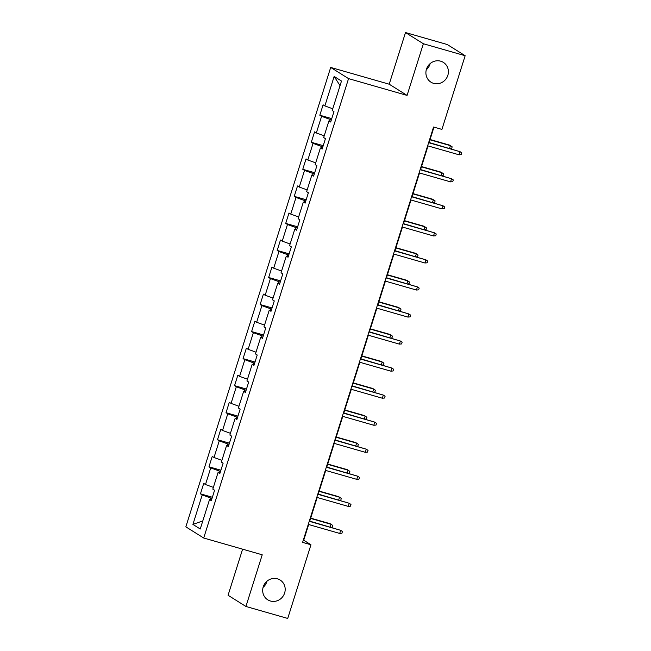 <?xml version="1.0" encoding="UTF-8"?>
<svg xmlns="http://www.w3.org/2000/svg" width="651" height="651" viewBox="0 0 651 651"><rect width="100%" height="100%" fill="white"/><g stroke="black" fill="none" stroke-linecap="round" stroke-linejoin="round"><path stroke-width="0.98" d="M266.934 581.245A11.669 11.091 -57.9 0 1 263.077 587.405M277.432 578.829A11.669 11.091 -57.9 0 1 280.133 580.025A11.669 11.091 -57.9 0 1 284.072 594.436A11.669 11.091 -57.9 0 1 270.434 601.011A11.669 11.091 -57.9 0 1 267.74 599.815A11.669 11.091 -57.9 0 1 263.793 585.404A11.669 11.091 -57.9 0 1 277.432 578.829M430.148 63.595A11.669 11.091 -57.9 0 1 426.291 69.755M440.646 61.178A11.669 11.091 -57.9 0 1 443.347 62.382A11.669 11.091 -57.9 0 1 447.286 76.785A11.669 11.091 -57.9 0 1 433.656 83.369A11.669 11.091 -57.9 0 1 430.954 82.164A11.669 11.091 -57.9 0 1 427.015 67.753A11.669 11.091 -57.9 0 1 440.646 61.178M242.603 549.175L228.07 595.274L245.932 606.463L287.726 618.45L310.958 544.773L303.716 540.232L308.664 524.535M330.692 67.427L185.844 526.83L203.706 538.019L348.554 78.616L330.692 67.427L389.208 84.207L407.07 95.404L423.362 43.739L405.5 32.55L389.208 84.207M405.5 32.55L447.294 44.537L465.156 55.726L423.362 43.739M211.559 499.83L209.541 499.529L211.306 500.635L214.586 490.236L212.82 489.129L218.069 472.488L219.835 473.594L223.114 463.195L221.348 462.088L226.597 445.447L228.363 446.545L231.642 436.146L229.876 435.047L235.125 418.398L236.883 419.504L240.162 409.105L238.404 407.998L243.653 391.357L245.411 392.463L248.69 382.056L246.932 380.957L252.181 364.316L253.939 365.414L257.218 355.015L255.461 353.908L260.701 337.267L262.467 338.374L265.746 327.974L263.98 326.867L269.229 310.226L270.995 311.333L274.274 300.925L272.509 299.826L277.757 283.177L279.523 284.284L282.803 273.884L281.037 272.777L286.285 256.136L288.043 257.243L291.331 246.843L289.565 245.736L294.813 229.095L296.571 230.194L299.851 219.794L298.093 218.695L303.342 202.046L305.099 203.153L308.379 192.753L306.621 191.646L311.87 175.005L313.627 176.112L316.907 165.704L315.149 164.605L320.39 147.964L322.155 149.063L325.435 138.663L323.669 137.556L328.918 120.915L330.684 122.022L333.963 111.622L332.197 110.515L341.49 81.041L334.15 76.444L340.042 85.655M209.541 499.529L200.248 529.003L192.916 524.405L202.209 494.939L200.443 493.832L212.372 497.25M334.15 76.444L324.865 105.918L323.099 104.811L319.82 115.219L321.586 116.317L316.337 132.959L314.571 131.86L311.292 142.26L313.058 143.366L307.809 160.008L306.043 158.901L302.764 169.301L304.53 170.407L299.281 187.049L297.515 185.95L294.236 196.35L296.002 197.448L290.753 214.098L288.995 212.991L285.716 223.391L287.473 224.497L282.225 241.139L280.467 240.032L277.188 250.432L278.945 251.538L273.697 268.179L271.939 267.081L268.66 277.481L270.417 278.587L265.177 295.228L263.411 294.122L260.131 304.522L261.897 305.628L256.649 322.269L254.883 321.163L251.603 331.571L253.369 332.669L248.121 349.31L246.355 348.212L243.075 358.611L244.841 359.718L239.592 376.359L237.827 375.253L234.547 385.652L236.313 386.759L231.064 403.4L229.307 402.302L226.027 412.701L227.785 413.8L222.536 430.449L220.779 429.343L217.499 439.742L219.257 440.849L214.008 457.49L212.25 456.384L208.971 466.783L210.729 467.89L205.488 484.531L203.722 483.433L200.443 493.832M465.156 55.726L441.923 129.403L433.566 127.01L302.601 542.373L310.958 544.773M220.534 471.357L219.346 471.023L218.85 472.602M220.087 472.789L218.069 472.488M205.488 484.531L213.373 487.396M210.729 467.89L219.346 471.023M229.062 444.316L227.874 443.974L227.378 445.561M228.615 445.748L226.597 445.447M214.008 457.49L221.893 460.355M219.257 440.849L227.874 443.974M237.591 417.275L236.403 416.933L235.906 418.52M237.143 418.699L235.125 418.398M222.536 430.449L230.421 433.306M227.785 413.8L236.403 416.933M246.119 390.226L244.931 389.884L244.434 391.471M245.663 391.658L243.653 391.357M231.064 403.4L238.95 406.265M236.313 386.759L244.931 389.884M254.647 363.185L253.459 362.843L252.954 364.43M254.191 364.609L252.181 364.316M239.592 376.359L247.478 379.216M244.841 359.718L253.459 362.843M263.167 336.136L261.987 335.802L261.482 337.389M262.719 337.568L260.701 337.267M248.121 349.31L256.006 352.175M253.369 332.669L261.987 335.802M271.695 309.095L270.515 308.753L270.01 310.34M271.247 310.527L269.229 310.226M256.649 322.269L264.534 325.134M261.897 305.628L270.515 308.753M280.223 282.054L279.035 281.712L278.538 283.299M279.775 283.478L277.757 283.177M265.177 295.228L273.062 298.085M270.417 278.587L279.035 281.712M288.751 255.005L287.563 254.671L287.067 256.25M288.303 256.437L286.285 256.136M273.697 268.179L281.582 271.044M278.945 251.538L287.563 254.671M297.279 227.964L296.091 227.622L295.595 229.209M296.823 229.396L294.813 229.095M282.225 241.139L290.11 244.003M287.473 224.497L296.091 227.622M305.807 200.923L304.619 200.581L304.123 202.168M305.352 202.347L303.342 202.046M290.753 214.098L298.638 216.954M296.002 197.448L304.619 200.581M314.335 173.874L313.147 173.532L312.643 175.119M313.88 175.306L311.87 175.005M299.281 187.049L307.166 189.913M304.53 170.407L313.147 173.532M322.855 146.833L321.675 146.491L321.171 148.078M322.408 148.257L320.39 147.964M307.809 160.008L315.694 162.864M313.058 143.366L321.675 146.491M331.383 119.784L330.203 119.45L329.699 121.037M330.936 121.216L328.918 120.915M316.337 132.959L324.222 135.823M321.586 116.317L330.203 119.45M324.865 105.918L332.751 108.782M245.932 606.463L262.223 554.798L203.706 538.019M407.07 95.404L348.554 78.616M309.738 521.142L317.192 497.486M318.266 494.101L325.72 470.445M326.794 467.052L334.248 443.404M335.314 440.011L342.776 416.355M343.842 412.962L351.304 389.314M352.37 385.921L359.832 362.265M360.898 358.88L368.352 335.224M369.426 331.831L376.88 308.183M377.954 304.79L385.408 281.134M386.482 277.749L393.936 254.093M395.002 250.7L402.464 227.053M403.53 223.659L410.993 200.003M412.059 196.61L419.521 172.963M420.587 169.569L428.041 145.914M429.115 142.528L433.973 127.124M212.006 498.406L210.826 498.064L210.322 499.651M192.916 524.405L202.795 520.922M202.209 494.939L210.826 498.064M303.309 540.118L303.716 540.232M319.82 115.219L331.75 118.637M311.292 142.26L323.221 145.678M302.764 169.301L314.693 172.727M294.236 196.35L306.165 199.767M285.716 223.391L297.637 226.817M277.188 250.432L289.117 253.857M268.66 277.481L280.589 280.898M260.131 304.522L272.061 307.947M251.603 331.571L263.533 334.988M243.075 358.611L255.005 362.029M234.547 385.652L246.477 389.078M226.027 412.701L237.949 416.119M217.499 439.742L229.429 443.168M208.971 466.783L220.901 470.209M459.085 154.816L461.282 154.629L461.828 152.895L460.07 151.699L459.085 154.816L427.642 145.8M428.618 142.683L460.07 151.699L428.708 142.406M449.548 148.387L450.411 145.653L449.548 145.108L430.059 139.517M450.549 148.672L451.631 148.583L452.176 146.849L450.411 145.653L429.977 139.786M450.557 181.865L452.754 181.67L453.299 179.936L451.542 178.74L450.557 181.865L419.114 172.849M420.098 169.724L451.542 178.74L420.18 169.455M442.029 208.906L444.226 208.719L444.779 206.985L443.014 205.789L442.029 208.906L410.586 199.89M411.57 196.765L443.014 205.789L411.652 196.496M441.02 175.428L441.883 172.694L441.02 172.149L421.539 166.558M442.021 175.721L443.103 175.624L443.648 173.89L441.883 172.694L421.449 166.835M432.5 202.477L433.363 199.735L432.492 199.19L413.011 193.607M433.493 202.762L434.575 202.664L435.12 200.931L433.363 199.735L412.921 193.876M433.501 235.955L435.706 235.76L436.251 234.026L434.486 232.83L433.501 235.955L402.058 226.93M403.042 223.814L434.486 232.83L403.124 223.545M424.973 262.996L427.178 262.801L427.723 261.067L425.957 259.871L424.973 262.996L393.529 253.98M394.514 250.855L425.957 259.871L394.604 250.586M416.453 290.037L418.65 289.85L419.195 288.116L417.437 286.92L416.453 290.037L385.001 281.02M385.986 277.904L417.437 286.92L386.076 277.627M423.972 229.518L424.834 226.784L423.964 226.239L404.483 220.648M424.965 229.803L426.047 229.713L426.592 227.98L424.834 226.784L404.393 220.917M415.444 256.559L416.306 253.825L415.436 253.28L395.954 247.697M416.437 256.852L417.519 256.754L418.064 255.021L416.306 253.825L395.873 247.966M406.916 283.608L407.778 280.866L406.908 280.329L387.426 274.738M407.917 283.893L408.991 283.795L409.536 282.062L407.778 280.866L387.345 275.007M398.388 310.649L399.25 307.915L398.379 307.37L378.898 301.779M399.389 310.934L400.463 310.844L401.016 309.111L399.25 307.915L378.817 302.056M389.859 337.698L390.722 334.956L389.859 334.411L370.37 328.828M390.86 337.983L391.943 337.885L392.488 336.152L390.722 334.956L370.289 329.097M381.331 364.739L382.194 362.005L381.331 361.46L361.85 355.869M382.332 365.024L383.415 364.934L383.96 363.201L382.194 362.005L361.761 356.138M372.811 391.78L373.674 389.046L372.803 388.501L353.322 382.91M373.804 392.073L374.886 391.975L375.432 390.242L373.674 389.046L353.233 383.187M364.283 418.829L365.146 416.087L364.275 415.541L344.794 409.959M365.276 419.114L366.358 419.016L366.904 417.283L365.146 416.087L344.704 410.228M355.755 445.87L356.618 443.136L355.747 442.59L336.266 437M356.748 446.155L357.83 446.065L358.375 444.332L356.618 443.136L336.185 437.269M347.227 472.911L348.09 470.177L347.219 469.631L327.738 464.049M348.228 473.204L349.302 473.106L349.856 471.373L348.09 470.177L327.656 464.318M338.699 499.96L339.562 497.218L338.691 496.68L319.21 491.09M339.7 500.245L340.774 500.147L341.327 498.414L339.562 497.218L319.128 491.359M330.171 527.001L331.034 524.267L330.171 523.721L310.682 518.131M331.172 527.286L332.254 527.196L332.799 525.463L331.034 524.267L310.6 518.408M407.925 317.086L410.122 316.891L410.667 315.157L408.909 313.961L407.925 317.086L376.473 308.061M377.458 304.945L408.909 313.961L377.547 304.676M399.397 344.127L401.594 343.94L402.139 342.206L400.381 341.01L399.397 344.127L367.953 335.11M368.93 331.986L400.381 341.01L369.019 331.717M390.869 371.168L393.066 370.98L393.611 369.247L391.853 368.051L390.869 371.168L359.425 362.151M360.41 359.035L391.853 368.051L360.491 358.758M382.34 398.217L384.538 398.021L385.091 396.288L383.325 395.092L382.34 398.217L350.897 389.2M351.882 386.076L383.325 395.092L351.963 385.807M373.812 425.258L376.018 425.07L376.563 423.337L374.797 422.141L373.812 425.258L342.369 416.241M343.354 413.116L374.797 422.141L343.435 412.848M365.284 452.307L367.49 452.111L368.035 450.378L366.269 449.182L365.284 452.307L333.841 443.282M334.826 440.166L366.269 449.182L334.915 439.897M356.764 479.348L358.961 479.152L359.507 477.419L357.749 476.223L356.764 479.348L325.313 470.331M326.297 467.206L357.749 476.223L326.387 466.938M348.236 506.388L350.433 506.201L350.979 504.468L349.221 503.272L348.236 506.388L316.785 497.372M317.769 494.255L349.221 503.272L317.859 493.979M339.708 533.438L341.905 533.242L342.45 531.509L340.693 530.313L339.708 533.438L308.265 524.413M309.241 521.296L340.693 530.313L309.331 521.028"/></g></svg>

